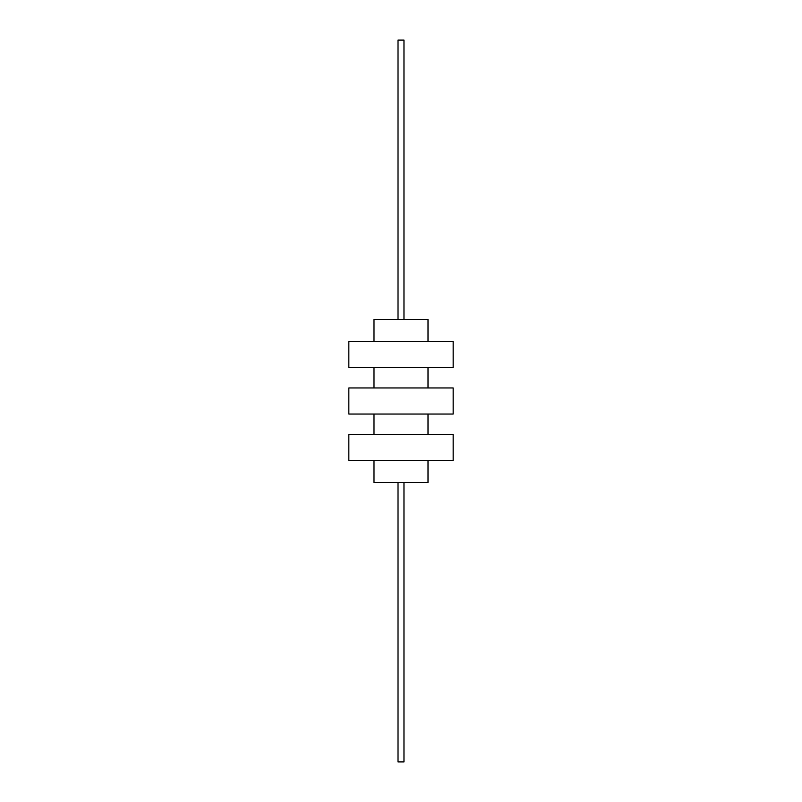 <?xml version="1.0" encoding="UTF-8"?>
<svg xmlns="http://www.w3.org/2000/svg" width="802" height="802" viewBox="0 0 802 802"><rect width="100%" height="100%" fill="white"/><g stroke="black" fill="none" stroke-linecap="round" stroke-linejoin="round"><path stroke-width="1.2" d="M373.993 460.609L373.993 482.493L428.007 482.493L428.007 460.609M373.993 434.534L373.993 414.043M428.007 434.534L428.007 414.043M428.007 387.957L428.007 367.466M373.993 387.957L373.993 367.466M373.993 341.391L373.993 319.507L428.007 319.507L428.007 341.391M348.84 460.609L453.16 460.609L453.16 434.534L348.84 434.534L348.84 460.609M348.84 414.043L453.16 414.043L453.16 387.957L348.84 387.957L348.84 414.043M348.84 367.466L453.16 367.466L453.16 341.391L348.84 341.391L348.84 367.466M398.023 482.493L398.023 761.9L403.977 761.9L403.977 482.493M398.023 319.507L398.023 40.1L403.977 40.1L403.977 319.507"/></g></svg>
